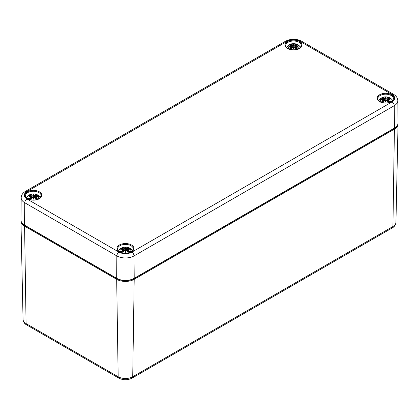 <?xml version="1.0" encoding="UTF-8"?>
<svg xmlns="http://www.w3.org/2000/svg" width="419" height="419" viewBox="0 0 419 419"><rect width="100%" height="100%" fill="white"/><g stroke="black" fill="none" stroke-linecap="round" stroke-linejoin="round"><path stroke-width="0.63" d="M290.99 49.578A5.426 3.132 180 0 1 289.047 45.074A5.426 3.132 180 0 1 297.003 44.398A5.426 3.132 180 0 1 297.39 49.033A5.426 3.132 180 0 1 296.123 49.578M289.854 45.205L289.56 45.158A13.413 8.244 46.7 0 1 291.441 45.441L291.556 45.833A13.308 11.999 168.6 0 0 289.262 46.457A13.308 9.328 6.9 0 1 291.556 46.179L291.441 46.671A13.413 9.595 124.8 0 0 289.56 47.991A4.688 2.708 180 0 0 291.1 48.876A13.413 5.609 -63.7 0 1 292.493 47.279L293.258 47.164A13.308 0.403 79 0 0 293.557 48.939A13.308 0.403 -79 0 0 293.855 47.164L294.62 47.279A13.413 5.609 63.7 0 1 296.008 48.876L296.008 48.876A4.688 2.708 180 0 0 297.548 47.991A13.413 9.595 -124.8 0 0 295.673 46.671L295.599 46.792A13.308 9.522 55.2 0 1 297.26 47.939L297.548 47.991M295.673 46.671L295.552 46.179A13.308 9.328 -6.9 0 1 297.851 46.457A13.308 11.999 -168.6 0 0 295.552 45.833L295.673 45.441A13.413 8.244 -46.7 0 1 297.548 45.158A4.688 2.708 180 0 0 296.008 44.267A13.413 6.961 107.7 0 0 294.62 44.833L293.855 44.854A13.308 2.268 -84.6 0 0 293.557 43.979A13.308 2.268 84.6 0 0 293.258 44.854L292.493 44.833A13.413 6.961 -107.7 0 0 291.1 44.267L291.446 45.42M295.552 46.179L295.515 48.195M295.489 46.2L295.599 46.792L295.489 46.2M297.851 46.457L297.092 46.347L297.851 46.457M295.673 45.441L295.552 45.833M295.599 45.472L295.18 47.813M297.438 45.147L295.332 45.702L295.112 47.735M297.26 45.205L297.548 45.158M295.94 48.709A4.159 2.399 180 0 0 297.055 48.038A0.424 0.304 55.2 0 1 297.26 47.939M294.62 44.833L294.698 44.953A13.308 6.903 -72.3 0 1 295.924 44.435L296.008 44.267M293.855 44.854L294.698 44.953L294.913 47.52M293.557 43.979L293.756 47.19A13.209 0.398 101 0 1 293.557 48.389L293.557 48.939M292.493 44.833L293.258 44.854M295.924 44.435L295.662 45.42M293.75 44.969L293.557 45.791L293.358 44.969A13.209 2.247 -95.4 0 1 293.557 44.304A13.209 2.247 95.4 0 1 293.756 44.953M291.441 45.441L291.624 45.975L291.514 45.472M291.556 45.833L291.928 47.813M289.262 46.457L290.021 46.347L289.262 46.457M291.441 46.671L291.556 46.179M289.56 47.991L289.854 47.939A13.308 9.522 -55.2 0 1 291.514 46.792L291.598 48.195M292.493 47.279L292.415 47.31A13.308 5.567 116.3 0 0 291.189 48.709A4.159 2.399 180 0 1 290.058 48.038A0.424 0.304 -55.2 0 0 289.854 47.939M293.358 47.19L293.557 48.389A13.209 0.398 -101 0 1 293.358 47.19L293.358 47.19M294.62 47.279L294.698 47.31A13.308 5.567 -116.3 0 1 295.924 48.709M30.781 199.811A5.426 3.132 180 0 1 28.838 195.306A5.426 3.132 180 0 1 36.793 194.626A5.426 3.132 180 0 1 37.186 199.261A5.426 3.132 180 0 1 35.914 199.811M29.644 195.432L29.356 195.385A13.413 8.244 46.7 0 1 31.231 195.668L31.352 196.066A13.308 11.999 168.6 0 0 29.052 196.689A13.308 9.328 6.9 0 1 31.352 196.411L31.231 196.899A13.413 9.595 124.8 0 0 29.356 198.218A4.688 2.708 180 0 0 30.896 199.109A13.413 5.609 -63.7 0 1 32.284 197.506L33.049 197.391A13.308 0.403 79 0 0 33.347 199.166A13.308 0.403 -79 0 0 33.646 197.391L34.41 197.506A13.413 5.609 63.7 0 1 35.804 199.109L35.804 199.109A4.688 2.708 180 0 0 37.343 198.218A13.413 9.595 -124.8 0 0 35.463 196.899L35.39 197.019A13.308 9.522 55.2 0 1 37.05 198.166L37.343 198.218M35.463 196.899L35.348 196.411A13.308 9.328 -6.9 0 1 37.642 196.689A13.308 11.999 -168.6 0 0 35.348 196.066L35.463 195.668A13.413 8.244 -46.7 0 1 37.343 195.385A4.688 2.708 180 0 0 35.804 194.495A13.413 6.961 107.7 0 0 34.41 195.06L33.646 195.081A13.308 2.268 -84.6 0 0 33.347 194.207A13.308 2.268 84.6 0 0 33.049 195.081L32.284 195.06A13.413 6.961 -107.7 0 0 30.896 194.495L31.242 195.652M35.348 196.411L35.306 198.423M35.28 196.427L35.39 197.019L35.28 196.427M37.642 196.689L36.888 196.574L37.642 196.689M35.463 195.668L35.348 196.066M35.39 195.699L35.28 196.202A13.209 11.905 11.4 0 1 36.678 196.511M37.233 195.374L35.123 195.93L34.908 197.967M37.05 195.432L37.343 195.385M34.41 197.506L34.489 197.538A13.308 5.567 -116.3 0 1 35.715 198.936A4.159 2.399 180 0 0 36.846 198.271A0.424 0.304 55.2 0 1 37.05 198.166M34.976 198.04L35.28 196.202M34.41 195.06L34.489 195.181A13.308 6.903 -72.3 0 1 35.715 194.662L35.804 194.495M33.646 195.081L34.489 195.181L34.704 197.747M33.347 194.207L33.546 197.417A13.209 0.398 101 0 1 33.347 198.616L33.347 199.166M32.284 195.06L33.049 195.081M35.715 194.662L35.458 195.652M33.546 195.202L33.347 196.024L33.153 195.202M31.231 195.668L31.42 196.202L31.305 195.699M31.352 196.066L31.724 198.04M29.052 196.689L29.812 196.574L29.052 196.689M31.231 196.899L31.352 196.411M29.356 198.218L29.644 198.166A13.308 9.522 -55.2 0 1 31.305 197.019L31.388 198.423M32.284 197.506L32.211 197.538A13.308 5.567 116.3 0 0 30.98 198.936L30.98 198.936M33.148 197.417L33.347 198.616A13.209 0.398 -101 0 1 33.148 197.417L33.148 197.417M29.644 198.166A0.424 0.304 -55.2 0 1 29.849 198.271A4.159 2.399 180 0 0 30.964 198.941M383.086 102.749A5.426 3.132 180 0 1 381.143 98.245A5.426 3.132 180 0 1 389.094 97.569A5.426 3.132 180 0 1 389.487 102.205A5.426 3.132 180 0 1 388.219 102.749M381.95 98.376L381.657 98.329A13.413 8.244 46.7 0 1 383.537 98.612L383.652 99.004A13.308 11.999 168.6 0 0 381.358 99.628A13.308 9.328 6.9 0 1 383.652 99.35L383.537 99.842A13.413 9.595 124.8 0 0 381.657 101.162A4.688 2.708 180 0 0 383.196 102.047A13.413 5.609 -63.7 0 1 384.59 100.45L385.354 100.335A13.308 0.403 79 0 0 385.653 102.11A13.308 0.403 -79 0 0 385.951 100.335L386.716 100.45A13.413 5.609 63.7 0 1 388.104 102.047L388.104 102.047A4.688 2.708 180 0 0 389.644 101.162A13.413 9.595 -124.8 0 0 387.769 99.842L387.695 99.958A13.308 9.522 55.2 0 1 389.356 101.11L389.644 101.162M387.769 99.842L387.648 99.35A13.308 9.328 -6.9 0 1 389.948 99.628A13.308 11.999 -168.6 0 0 387.648 99.004L387.769 98.612A13.413 8.244 -46.7 0 1 389.644 98.329A4.688 2.708 180 0 0 388.104 97.438A13.413 6.961 107.7 0 0 386.716 98.004L385.951 98.025A13.308 2.268 -84.6 0 0 385.653 97.15A13.308 2.268 84.6 0 0 385.354 98.025L384.59 98.004A13.413 6.961 -107.7 0 0 383.196 97.438L383.542 98.591M387.648 99.35L387.612 101.367M387.58 99.371L387.695 99.958L387.58 99.371M389.948 99.628L389.188 99.518L389.948 99.628M387.769 98.612L387.648 99.004M387.695 98.643L387.276 100.984M389.534 98.318L387.428 98.874L387.208 100.906M389.356 98.376L389.644 98.329M388.036 101.88A4.159 2.399 180 0 0 389.151 101.209A0.424 0.304 55.2 0 1 389.356 101.11M386.716 98.004L386.789 98.125A13.308 6.903 -72.3 0 1 388.02 97.606L388.104 97.438M385.951 98.025L386.789 98.125L387.009 100.691M385.653 97.15L385.852 100.361A13.209 0.398 101 0 1 385.653 101.56L385.653 102.11M384.59 98.004L385.354 98.025M388.02 97.606L387.758 98.591M385.847 98.14L385.653 98.963L385.454 98.14M383.537 98.612L383.72 99.146L383.61 98.643M383.652 99.004L384.024 100.984M381.358 99.628L382.112 99.518L381.358 99.628M383.537 99.842L383.652 99.35M381.657 101.162L381.95 101.11A13.308 9.522 -55.2 0 1 383.61 99.958L383.694 101.367M384.59 100.45L384.511 100.481A13.308 5.567 116.3 0 0 383.285 101.88A4.159 2.399 180 0 1 382.154 101.209A0.424 0.304 -55.2 0 0 381.95 101.11M385.454 100.361L385.653 101.56A13.209 0.398 -101 0 1 385.454 100.361L385.454 100.361M386.716 100.45L386.789 100.481A13.308 5.567 -116.3 0 1 388.02 101.88M122.877 252.982A5.426 3.132 180 0 1 120.934 248.477A5.426 3.132 180 0 1 128.89 247.797A5.426 3.132 180 0 1 129.282 252.432A5.426 3.132 180 0 1 128.01 252.976M121.74 248.603L121.452 248.556A13.413 8.244 46.7 0 1 123.327 248.839L123.448 249.237A13.308 11.999 168.6 0 0 121.149 249.86A13.308 9.328 6.9 0 1 123.448 249.583L123.327 250.07A13.413 9.595 124.8 0 0 121.452 251.39A4.688 2.708 180 0 0 122.992 252.28A13.413 5.609 -63.7 0 1 124.38 250.677L125.145 250.562A13.308 0.403 79 0 0 125.443 252.338A13.308 0.403 -79 0 0 125.742 250.562L126.507 250.677A13.413 5.609 63.7 0 1 127.9 252.28L127.9 252.28A4.688 2.708 180 0 0 129.44 251.39A13.413 9.595 -124.8 0 0 127.559 250.07L127.486 250.19A13.308 9.522 55.2 0 1 129.146 251.337L129.44 251.39M127.559 250.07L127.444 249.583A13.308 9.328 -6.9 0 1 129.738 249.86A13.308 11.999 -168.6 0 0 127.444 249.237L127.559 248.839A13.413 8.244 -46.7 0 1 129.44 248.556A4.688 2.708 180 0 0 127.9 247.666A13.413 6.961 107.7 0 0 126.507 248.231L125.742 248.252A13.308 2.268 -84.6 0 0 125.443 247.378A13.308 2.268 84.6 0 0 125.145 248.252L124.38 248.231A13.413 6.961 -107.7 0 0 122.992 247.666L123.338 248.823M127.444 249.583L127.402 251.594M127.376 249.598L127.486 250.19L127.376 249.598M129.738 249.86L128.979 249.745L129.738 249.86M127.9 247.666L127.444 249.237M127.486 248.87L127.072 251.211M129.33 248.546L127.219 249.101L127.004 251.138M129.146 248.603L129.44 248.556M126.507 250.677L126.585 250.709A13.308 5.567 -116.3 0 1 127.811 252.107A4.159 2.399 180 0 0 128.942 251.442A0.424 0.304 55.2 0 1 129.146 251.337M126.507 248.231L126.585 248.352A13.308 6.903 -72.3 0 1 127.811 247.833M125.742 248.252L126.585 248.352L126.8 250.918M125.443 247.378L125.642 250.588A13.209 0.398 101 0 1 125.443 251.788L125.443 252.338M124.38 248.231L125.145 248.252M125.642 248.373L125.443 249.195L125.25 248.373A13.209 2.247 -95.4 0 1 125.443 247.702A13.209 2.247 95.4 0 1 125.642 248.357M123.327 248.839L123.511 249.373L123.401 248.87M123.448 249.237L123.82 251.211M121.149 249.86L121.908 249.745L121.149 249.86M123.327 250.07L123.448 249.583M121.452 251.39L121.74 251.337A13.308 9.522 -55.2 0 1 123.401 250.19L123.485 251.594M124.38 250.677L124.302 250.709A13.308 5.567 116.3 0 0 123.076 252.107L123.076 252.107M125.244 250.588L125.443 251.788A13.209 0.398 -101 0 1 125.244 250.588L125.244 250.588M121.74 251.337A0.424 0.304 -55.2 0 1 121.945 251.442A4.159 2.399 180 0 0 123.06 252.112M20.981 220.614L20.955 221.19A12.392 7.154 0 0 0 24.585 226.16A0.618 0.356 -60 0 1 24.868 225.516M394.132 128.46A0.618 0.356 60 0 1 394.415 129.104A12.392 7.154 0 0 0 398.045 124.134L398.019 123.553M133.923 278.687A0.618 0.356 60 0 1 134.206 279.332L394.415 129.104L392.928 226.522L132.723 376.754A10.292 5.945 180 0 1 118.168 376.754L26.072 323.583A10.292 5.945 180 0 1 23.055 319.456L20.955 221.19M116.964 278.687A0.618 0.356 120 0 0 116.681 279.332A12.392 7.154 0 0 0 134.206 279.332L132.723 376.754A3.101 1.791 -120 0 1 132.079 378.127C127.654 380.3 123.233 380.3 118.807 378.127A3.101 1.791 -60 0 1 118.168 376.754L116.681 279.332L24.585 226.16L26.072 323.583A3.101 1.791 -60 0 0 26.711 324.955C24.543 323.798 23.323 321.96 23.055 319.456M392.928 226.522A3.101 1.791 60 0 1 392.289 227.899C394.457 226.737 395.677 224.903 395.945 222.395A10.292 5.945 180 0 1 392.928 226.522M377.797 98.716A7.856 4.536 180 0 1 385.653 94.181A7.856 4.536 180 0 1 393.509 98.716L391.985 101.215C388.235 103.404 384.228 103.545 379.97 101.639C378.488 100.712 377.765 99.738 377.797 98.716M379.656 101.67A8.474 4.892 0 0 0 393.839 99.476A8.474 4.892 0 0 0 383.458 93.484A8.474 4.892 0 0 0 379.656 101.67M392.058 101.911L131.849 252.138A9.061 5.232 180 0 1 119.038 252.138L26.942 198.967A9.061 5.232 180 0 1 26.942 191.572L287.151 41.34A9.061 5.232 180 0 1 299.962 41.34L392.058 94.511A9.061 5.232 180 0 1 392.058 101.911A3.101 1.791 -120 0 1 394.253 105.682A12.161 7.018 0 0 0 397.809 100.675L398.05 122.977A12.397 7.16 180 0 1 394.42 128.083L134.211 278.31A12.397 7.16 180 0 1 116.676 278.31L24.58 225.139A12.397 7.16 180 0 1 20.95 220.033C21.123 222.353 22.375 224.149 24.711 225.427A0.618 0.356 -60 0 1 24.58 225.139L24.747 202.744L116.843 255.915A12.161 7.018 0 0 0 134.043 255.915L394.253 105.682L394.42 128.083A0.618 0.356 -120 0 1 394.289 128.371L134.085 278.598A0.618 0.356 -120 0 0 134.211 278.31L134.043 255.915A3.101 1.791 60 0 0 131.849 252.138M287.56 48.499A8.474 4.892 0 0 0 301.743 46.305A8.474 4.892 0 0 0 291.362 40.313A8.474 4.892 0 0 0 287.56 48.499M27.355 198.726A8.474 4.892 0 0 0 41.533 196.537A8.474 4.892 0 0 0 31.153 190.54A8.474 4.892 0 0 0 27.355 198.726M119.452 251.898A8.474 4.892 0 0 0 133.63 249.708A8.474 4.892 0 0 0 123.249 243.711A8.474 4.892 0 0 0 119.452 251.898M285.7 45.545A7.856 4.536 180 0 1 293.557 41.01A7.856 4.536 180 0 1 301.413 45.545L299.889 48.044C296.139 50.233 292.132 50.374 287.874 48.468C286.392 47.541 285.669 46.567 285.7 45.545M117.587 248.944A7.856 4.536 180 0 1 125.443 244.408A7.856 4.536 180 0 1 133.3 248.944L131.781 251.442C128.025 253.631 124.019 253.773 119.761 251.871C118.284 250.939 117.556 249.965 117.587 248.944M25.491 195.773A7.856 4.536 180 0 1 33.347 191.237A7.856 4.536 180 0 1 41.203 195.773L39.685 198.271C35.929 200.46 31.923 200.601 27.664 198.7C26.188 197.768 25.459 196.794 25.491 195.773M24.711 225.427L116.807 278.598A0.618 0.356 -60 0 1 116.676 278.31L116.843 255.915A3.101 1.791 120 0 1 119.038 252.138M26.942 191.572A3.101 1.791 -120 0 0 25.391 191.415L285.601 41.188C290.901 38.6 296.207 38.6 301.512 41.188L393.609 94.359A3.101 1.791 120 0 0 392.058 94.511M301.512 41.188A3.101 1.791 120 0 0 299.962 41.34M26.942 198.967A3.101 1.791 120 0 0 24.747 202.744A12.161 7.018 0 0 1 21.191 197.737L20.95 220.033M285.601 41.188A3.101 1.791 60 0 1 287.151 41.34M289.56 45.158A4.688 2.708 180 0 1 291.1 44.267M295.489 45.959A13.209 11.905 11.4 0 1 296.882 46.284M291.189 44.435A13.308 6.903 72.3 0 1 292.415 44.953L292.2 47.52M290.226 46.284A13.209 11.905 -11.4 0 1 291.624 45.959M295.804 44.723A4.159 2.399 180 0 1 296.762 45.215M290.351 45.215A4.159 2.399 180 0 1 291.31 44.723M29.356 195.385A4.688 2.708 180 0 1 30.896 194.495M33.148 195.186A13.209 2.247 -95.4 0 1 33.347 194.531A13.209 2.247 95.4 0 1 33.546 195.186M30.98 194.662A13.308 6.903 72.3 0 1 32.211 195.181L31.991 197.747M30.021 196.511A13.209 11.905 -11.4 0 1 31.415 196.186M35.594 194.95A4.159 2.399 180 0 1 36.553 195.443M30.142 195.443A4.159 2.399 180 0 1 31.1 194.95M381.657 98.329A4.688 2.708 180 0 1 383.196 97.438M387.585 99.13A13.209 11.905 11.4 0 1 388.979 99.455M385.454 98.125A13.209 2.247 -95.4 0 1 385.653 97.475A13.209 2.247 95.4 0 1 385.852 98.125M383.285 97.606A13.308 6.903 72.3 0 1 384.511 98.125L384.296 100.691M382.322 99.455A13.209 11.905 -11.4 0 1 383.72 99.13M387.9 97.894A4.159 2.399 180 0 1 388.858 98.386M382.447 98.386A4.159 2.399 180 0 1 383.406 97.894M121.452 248.556A4.688 2.708 180 0 1 122.992 247.666M127.376 249.357A13.209 11.905 11.4 0 1 128.774 249.682M123.076 247.833A13.308 6.903 72.3 0 1 124.302 248.352L124.087 250.918M122.118 249.682A13.209 11.905 -11.4 0 1 123.511 249.357M127.69 248.121A4.159 2.399 180 0 1 128.649 248.614M122.238 248.614A4.159 2.399 180 0 1 123.196 248.121M26.711 324.955L118.807 378.127M132.079 378.127L392.289 227.899M395.945 222.395L398.045 124.134M134.085 278.598C128.324 281.348 122.563 281.348 116.807 278.598M398.05 122.977C397.882 125.291 396.631 127.088 394.289 128.371M393.609 94.359C396.269 95.914 397.673 98.02 397.809 100.675M25.391 191.415C22.731 192.97 21.327 195.081 21.191 197.737M300.402 47.609L299.491 45.97L298.045 44.77L295.605 43.843L291.524 43.838L288.241 45.352L286.711 47.609M297.427 46.362L295.526 46.158M291.996 47.735L291.781 45.702L289.67 45.147M289.686 46.362L291.587 46.158M293.326 47.153L292.425 47.279L291.142 48.745M293.782 47.153L294.688 47.279L295.971 48.745M297.092 47.996L295.856 48.704M291.257 48.704L290.021 47.996M40.198 197.836L39.281 196.197L37.836 194.997L35.395 194.07L31.32 194.065L28.036 195.584L26.502 197.836M37.218 196.595L35.316 196.385M31.792 197.967L31.572 195.935L29.466 195.374M29.477 196.595L31.378 196.385M33.122 197.386L32.216 197.506L30.938 198.973M33.578 197.386L34.478 197.506L35.762 198.973M36.882 198.224L35.646 198.936M31.048 198.936L29.812 198.224M392.498 100.78L391.587 99.141L390.141 97.941L387.701 97.014L383.621 97.009L380.337 98.523L378.802 100.78M389.523 99.533L387.622 99.329M384.092 100.906L383.877 98.874L381.767 98.318M381.782 99.533L383.684 99.329M385.422 100.324L384.522 100.45L383.238 101.917M385.878 100.324L386.784 100.45L388.062 101.917M389.188 101.168L387.952 101.875M383.354 101.875L382.118 101.168M132.289 251.007L131.377 249.368L129.932 248.168L127.491 247.241L123.416 247.236L120.133 248.755L118.598 251.007M129.314 249.766L127.413 249.556M123.888 251.138L123.668 249.106L121.562 248.546M121.573 249.766L123.474 249.556M125.218 250.557L124.312 250.677L123.029 252.144M125.674 250.557L126.575 250.677L127.858 252.144M128.979 251.395L127.743 252.107M123.144 252.107L121.908 251.395"/></g></svg>
